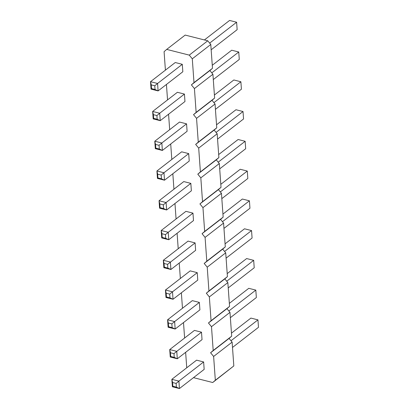 <?xml version="1.0" encoding="UTF-8"?>
<svg xmlns="http://www.w3.org/2000/svg" width="409" height="409" viewBox="0 0 409 409"><rect width="100%" height="100%" fill="white"/><g stroke="black" fill="none" stroke-linecap="round" stroke-linejoin="round"><path stroke-width="0.61" d="M165.41 70.149L164.086 51.667L166.693 49.402L189.255 55.118L207.746 40.793L210.778 44.479L212.486 68.293L209.878 70.552L212.915 74.244L214.623 98.058L212.015 100.317L215.047 104.009L216.755 127.818L214.147 130.082L217.179 133.774L218.887 157.583L216.279 159.847L219.316 163.534L221.024 187.348L218.416 189.607L221.448 193.299L223.156 217.113L220.548 219.372L223.58 223.063L225.287 246.872L222.68 249.137L225.717 252.828L227.419 276.637L224.812 278.902L227.849 282.588L229.556 306.402L226.949 308.662L229.981 312.353L231.688 336.167L229.081 338.427L232.118 342.118L233.82 365.927L212.726 382.517L193.503 377.65M189.255 55.118L192.291 58.804L210.778 44.479M166.693 49.402L185.18 35.077L207.746 40.793M192.291 58.804L193.994 82.618L212.486 68.293M193.994 82.618L191.386 84.878L194.423 88.569L196.131 112.378L193.523 114.643L196.555 118.334L198.263 142.143L195.655 144.408L198.692 148.099L200.395 171.908L197.787 174.168L200.824 177.859L202.532 201.673L199.924 203.933L202.956 207.624L204.664 231.433L202.056 233.697L205.088 237.389L206.796 261.198L204.188 263.462L207.225 267.154L208.933 290.963L206.325 293.222L209.357 296.914L211.064 320.728L208.457 322.987L211.489 326.679L213.196 350.487L210.589 352.752L213.626 356.444L215.333 380.252L212.726 382.517M186.744 367.788L185.635 352.333M184.612 338.023L183.503 322.568M182.475 308.258L181.366 292.803M180.343 278.498L179.234 263.038M178.212 248.733L177.102 233.278M176.074 218.968L174.97 203.513M173.943 189.203L172.833 173.748M171.811 159.444L170.701 143.983M169.674 129.679L168.569 114.223M167.542 99.914L166.432 84.458M165.982 297.476L173.033 299.26L169.986 297.849L169.715 294.127L172.501 291.816L173.033 299.26L197.767 280.099L197.235 272.66L190.18 270.876L165.451 290.032L166.192 293.233L166.458 296.954L165.982 297.476L165.451 290.032L172.501 291.816L197.235 272.66M188.048 241.111L195.098 242.895L195.635 250.339L170.901 269.495L170.369 262.057L163.319 260.267L188.048 241.111M161.719 237.946L168.769 239.73L165.717 238.319L165.451 234.602L168.237 232.292L168.769 239.73L193.498 220.574L192.966 213.13L185.916 211.346L161.182 230.507L161.923 233.708L162.189 237.43L161.719 237.946L161.182 230.507L168.237 232.292L192.966 213.13M159.582 208.181L166.637 209.97L191.366 190.809L190.834 183.37L183.779 181.581L159.05 200.742L159.791 203.943L160.057 207.665L159.582 208.181L159.05 200.742L166.1 202.527L190.834 183.37M153.181 118.891L160.236 120.675L157.184 119.264L156.918 115.548L159.699 113.237L160.236 120.675L184.965 101.519L184.433 94.075L177.383 92.291L152.649 111.453L153.39 114.653L153.656 118.375L153.181 118.891L152.649 111.453L159.699 113.237L184.433 94.075M155.318 148.656L162.368 150.44L159.316 149.029L159.05 145.307L161.836 143.002L162.368 150.44L187.097 131.284L186.565 123.84L179.515 122.056L154.781 141.217L155.522 144.418L155.788 148.14L155.318 148.656L154.781 141.217L161.836 143.002L186.565 123.84M157.45 178.421L164.5 180.205L189.234 161.044L188.697 153.605L181.647 151.821L156.918 170.977L157.659 174.183L157.925 177.9L157.45 178.421L156.918 170.977L163.968 172.762L188.697 153.605M168.119 327.236L175.17 329.025L199.899 309.864L199.367 302.425L192.317 300.635L167.583 319.797L168.324 322.998L168.59 326.719L168.119 327.236L167.583 319.797L174.633 321.581L199.367 302.425M170.251 357.001L177.302 358.785L202.036 339.628L201.499 332.185L194.449 330.4L169.72 349.562L170.456 352.762L170.727 356.484L170.251 357.001L169.72 349.562L176.77 351.346L201.499 332.185M151.049 89.131L158.099 90.916L182.833 71.754L182.296 64.315L175.246 62.531L150.517 81.688L151.258 84.888L151.524 88.61L151.049 89.131L150.517 81.688L157.567 83.472L182.296 64.315M172.383 386.766L179.433 388.55L176.381 387.139L176.115 383.417L178.902 381.111L179.433 388.55L204.168 369.388L203.636 361.95L196.581 360.165L171.852 379.322L172.593 382.527L172.859 386.244L172.383 386.766L171.852 379.322L178.902 381.111L203.636 361.95M191.386 84.878L209.878 70.552M194.423 88.569L212.915 74.244M196.131 112.378L214.623 98.058M193.523 114.643L212.015 100.317M196.555 118.334L215.047 104.009M198.263 142.143L216.755 127.818M195.655 144.408L214.147 130.082M198.692 148.099L217.179 133.774M200.395 171.908L218.887 157.583M197.787 174.168L216.279 159.847M200.824 177.859L219.316 163.534M202.532 201.673L221.024 187.348M199.924 203.933L218.416 189.607M202.956 207.624L221.448 193.299M204.664 231.433L223.156 217.113M202.056 233.697L220.548 219.372M205.088 237.389L223.58 223.063M206.796 261.198L225.287 246.872M204.188 263.462L222.68 249.137M207.225 267.154L225.717 252.828M208.933 290.963L227.419 276.637M206.325 293.222L224.812 278.902M209.357 296.914L227.849 282.588M211.064 320.728L229.556 306.402M208.457 322.987L226.949 308.662M211.489 326.679L229.981 312.353M213.196 350.487L231.688 336.167M210.589 352.752L229.081 338.427M213.626 356.444L232.118 342.118M215.333 380.252L233.82 365.927M167.583 264.362L164.055 263.473L163.319 260.267L163.851 267.711L170.901 269.495L167.848 268.084L167.583 264.362L195.098 242.895M160.057 207.665L163.585 208.559L166.637 209.97L166.1 202.527L163.314 204.837L159.791 203.943M157.925 177.9L161.448 178.794L164.5 180.205L163.968 172.762L161.182 175.072L157.659 174.183M168.59 326.719L172.117 327.614L175.17 329.025L174.633 321.581L171.852 323.892L168.324 322.998M170.727 356.484L174.249 357.374L177.302 358.785L176.77 351.346L173.983 353.657L170.456 352.762M151.524 88.61L155.047 89.505L158.099 90.916L157.567 83.472L154.781 85.783L151.258 84.888M225.073 243.846L244.5 228.795L251.55 230.579L224.592 251.463M226.095 258.151L252.082 238.023L251.55 230.579M222.936 214.081L242.363 199.03L249.418 200.819L222.46 221.698M223.963 228.391L249.95 208.258L249.418 200.819M220.804 184.321L240.231 169.27L247.281 171.054L220.328 191.933M221.831 198.626L247.818 178.493L247.281 171.054M219.694 168.861L245.681 148.733L245.149 141.289L238.099 139.505L218.672 154.556M218.191 162.174L245.149 141.289M212.271 65.266L231.698 50.215L238.749 51.999L211.79 72.884M213.293 79.571L239.28 59.438L238.749 51.999M214.403 95.026L233.83 79.975L240.881 81.764L213.927 102.644M215.431 109.336L241.417 89.203L240.881 81.764M217.562 139.101L243.549 118.968L243.018 111.524L235.967 109.74L216.535 124.791M216.059 132.409L243.018 111.524M228.232 287.916L254.219 267.783L253.682 260.344L246.632 258.56L227.205 273.611M226.729 281.228L253.682 260.344M230.364 317.681L256.351 297.548L255.819 290.109L248.764 288.325L229.337 303.376M228.861 310.988L255.819 290.109M211.162 49.806L237.148 29.678L236.617 22.234L229.567 20.45L204.403 39.944M209.659 43.119L236.617 22.234M231.474 333.136L250.901 318.084L257.951 319.869L230.993 340.753M232.496 347.445L258.483 327.312L257.951 319.869M169.715 294.127L166.192 293.233M169.986 297.849L166.458 296.954M163.851 267.711L164.326 267.189L164.055 263.473M167.848 268.084L164.326 267.189M165.451 234.602L161.923 233.708M165.717 238.319L162.189 237.43M163.585 208.559L163.314 204.837M156.918 115.548L153.39 114.653M157.184 119.264L153.656 118.375M159.05 145.307L155.522 144.418M159.316 149.029L155.788 148.14M161.448 178.794L161.182 175.072M172.117 327.614L171.852 323.892M174.249 357.374L173.983 353.657M155.047 89.505L154.781 85.783M176.115 383.417L172.593 382.527M176.381 387.139L172.859 386.244"/></g></svg>
